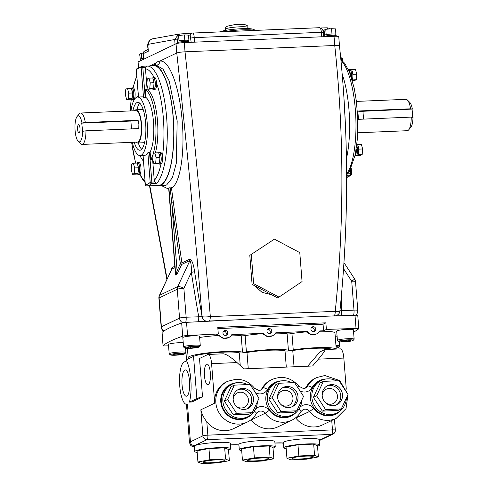 <?xml version="1.0" encoding="UTF-8"?>
<svg xmlns="http://www.w3.org/2000/svg" width="488" height="488" viewBox="0 0 488 488"><rect width="100%" height="100%" fill="white"/><g stroke="black" fill="none" stroke-linecap="round" stroke-linejoin="round"><path stroke-width="0.73" d="M274.409 239.144L299.778 252.613L302.06 281.588L278.971 297.101L277.459 297.826L252.089 284.358L249.807 255.376L274.409 239.144L249.807 255.376M278.971 297.101L253.601 283.632L252.089 284.358M253.601 283.632L251.326 254.651M407.395 100.016L409.804 102.449A13.042 3.806 87.6 0 1 412.348 109.08L410.597 108.806A15.701 4.587 -92.4 0 0 407.395 100.016A15.701 4.587 -92.4 0 0 405.961 99.326L356.399 101.412M357.722 132.791L407.285 130.699A15.701 4.587 -92.4 0 0 408.651 129.893A15.701 4.587 -92.4 0 0 411.25 117.108L358.479 119.328L357.826 111.032A7.473 0.884 175.5 0 0 362.938 111.276L412.348 109.08M348.298 69.418A5.856 1.708 87.6 0 1 348.432 69.394L349.707 69.339A5.856 1.708 87.6 0 1 351.561 77.97M348.432 69.394A5.856 1.708 87.6 0 1 350.335 74.341M350.225 69.583L350.988 69.552A5.588 1.635 87.6 0 1 351.409 69.717A5.588 1.635 87.6 0 1 351.86 70.321A5.588 1.635 87.6 0 1 352.733 73.597A5.588 1.635 87.6 0 1 352.855 75.176A5.588 1.635 87.6 0 1 352.55 79.013A5.588 1.635 87.6 0 1 352.214 79.989A5.588 1.635 87.6 0 1 352.19 80.05M356.734 145.436A5.856 1.708 87.6 0 1 357.545 151.561A5.856 1.708 87.6 0 1 356.295 155.794A5.856 1.708 87.6 0 1 356.087 155.849L355.02 155.898M356.228 149.206A5.856 1.708 87.6 0 1 355.032 155.849M356.856 144.363L356.874 144.363A5.588 1.635 87.6 0 1 357.295 144.527A5.588 1.635 87.6 0 1 357.753 145.131A5.588 1.635 87.6 0 1 358.619 148.407A5.588 1.635 87.6 0 1 358.747 149.987A5.588 1.635 87.6 0 1 358.436 153.824A5.588 1.635 87.6 0 1 358.107 154.8A5.588 1.635 87.6 0 1 357.545 155.477A5.588 1.635 87.6 0 1 357.344 155.532L356.582 155.562M342.222 74.261A60.28 17.599 87.6 0 1 346.45 158.673M343.656 92.946L345.565 127.673M151.573 65.831A60.28 17.599 87.6 0 1 153.58 65.343A60.28 17.599 87.6 0 1 173.514 121.097A60.28 17.599 87.6 0 1 160.814 185.245A60.28 17.599 87.6 0 1 158.655 185.8A60.28 17.599 87.6 0 1 156.618 185.489M158.655 185.8L164.413 185.556L166.591 185.001L172.374 177.791L176.308 163.218L177.174 120.951L169.244 81.069L163.084 69.192L156.416 65.227L153.58 65.343M145.18 97.417L143.496 97.222L141.166 67.612L142.813 67.381A1.33 0.39 -92.4 0 0 142.386 66.228A59.884 17.483 87.6 0 0 142.026 66.234L153.598 65.746A59.884 17.483 87.6 0 1 173.399 121.128A59.884 17.483 87.6 0 1 160.784 184.848A59.884 17.483 87.6 0 1 158.643 185.403L147.071 185.891A59.884 17.483 87.6 0 1 146.705 185.891A1.33 1.275 -88.4 0 1 145.387 184.616A58.554 17.098 -92.4 0 0 147.84 184.074A58.554 17.098 -92.4 0 0 150.188 182.317L147.858 152.713L150.115 152.018A29.274 8.546 -92.4 0 0 153.506 122.055A29.274 8.546 -92.4 0 0 145.814 97.386L145.217 89.798L147.126 89.719L145.479 68.814L145.827 67.252L142.813 67.381L145.18 97.417L145.814 97.386M132.278 142.307A29.274 8.546 -92.4 0 0 140.056 155.55A29.274 8.546 -92.4 0 0 141.105 155.282A29.274 8.546 -92.4 0 0 147.272 124.129A29.274 8.546 -92.4 0 0 137.592 97.051A29.274 8.546 -92.4 0 0 136.542 97.319A29.274 8.546 -92.4 0 0 130.955 110.904M140.056 155.55L144.509 155.361A29.274 8.546 -92.4 0 0 145.558 155.093A29.274 8.546 -92.4 0 0 147.858 152.713M152.872 77.903A5.856 1.708 87.6 0 1 153.159 77.671A5.856 1.708 87.6 0 1 153.366 77.616A5.856 1.708 87.6 0 1 155.306 83.033A5.856 1.708 87.6 0 1 154.074 89.261A5.856 1.708 87.6 0 1 153.86 89.316A5.856 1.708 87.6 0 1 153.342 89.072M153.366 77.616L154.641 77.561A5.856 1.708 87.6 0 1 156.593 83.344A5.856 1.708 87.6 0 1 155.343 89.206A5.856 1.708 87.6 0 1 155.135 89.261L153.86 89.316M149.786 88.413L153.336 88.377A5.588 1.635 87.6 0 1 152.781 89.054A5.588 1.635 87.6 0 1 152.579 89.103A5.588 1.635 87.6 0 1 152.158 88.938L148.084 89.225L146.827 84.497L147.272 78.952L148.974 78.135L150.231 82.868L149.786 88.413L148.084 89.225M152.579 89.103L153.848 89.048A5.588 1.635 -92.4 0 0 154.049 88.999A5.588 1.635 -92.4 0 0 155.227 83.052A5.588 1.635 -92.4 0 0 153.378 77.885L152.11 77.934A5.588 1.635 87.6 0 1 152.366 77.995M148.974 78.135L152.793 77.976L152.982 78.702A5.588 1.635 87.6 0 1 153.854 81.978L153.976 83.558A5.588 1.635 87.6 0 1 153.671 87.395L153.598 88.249M158.759 152.713A5.856 1.708 87.6 0 1 159.045 152.482A5.856 1.708 87.6 0 1 159.259 152.427A5.856 1.708 87.6 0 1 161.192 157.844A5.856 1.708 87.6 0 1 159.96 164.072A5.856 1.708 87.6 0 1 159.747 164.127A5.856 1.708 87.6 0 1 159.228 163.883M159.259 152.427L160.528 152.372A5.856 1.708 87.6 0 1 162.37 156.715A5.856 1.708 87.6 0 1 161.229 164.017A5.856 1.708 87.6 0 1 161.022 164.072L161.022 164.072A57.218 16.708 -92.4 0 1 154.263 180.432L152.616 159.533A36.594 10.687 -92.4 0 0 152.726 159.356M155.672 163.224L159.228 163.187A5.588 1.635 87.6 0 1 158.667 163.864A5.588 1.635 87.6 0 1 158.466 163.913A5.588 1.635 87.6 0 1 158.045 163.748L153.97 164.035L152.713 159.308L153.159 153.763L154.867 152.945L156.117 157.679L155.672 163.224L153.97 164.035M158.466 163.913L159.741 163.858A5.588 1.635 -92.4 0 0 159.936 163.809A5.588 1.635 -92.4 0 0 161.113 157.862A5.588 1.635 -92.4 0 0 159.265 152.695L157.996 152.744A5.588 1.635 87.6 0 1 158.252 152.805M154.867 152.945L158.679 152.787L158.874 153.513A5.588 1.635 87.6 0 1 159.741 156.788L159.869 158.368A5.588 1.635 87.6 0 1 159.558 162.205L159.491 163.059M131.388 88.175A5.856 1.708 87.6 0 1 131.675 87.938A5.856 1.708 87.6 0 1 131.888 87.889A5.856 1.708 87.6 0 1 133.822 93.299A5.856 1.708 87.6 0 1 132.59 99.534A5.856 1.708 87.6 0 1 132.382 99.589A5.856 1.708 87.6 0 1 131.858 99.345M136.817 76.451A57.218 16.708 -92.4 0 0 133.157 87.834L133.157 87.834A5.856 1.708 87.6 0 1 135.097 93.251A5.856 1.708 87.6 0 1 133.858 99.479A5.856 1.708 87.6 0 1 133.651 99.534L132.382 99.589M128.301 98.68L131.858 98.643A5.588 1.635 87.6 0 1 131.296 99.32A5.588 1.635 87.6 0 1 131.095 99.375A5.588 1.635 87.6 0 1 130.674 99.21L126.599 99.497L125.343 94.763L125.788 89.219L127.496 88.407L128.753 93.135L128.301 98.68L126.599 99.497M131.095 99.375L132.37 99.32A5.588 1.635 -92.4 0 0 132.571 99.271A5.588 1.635 -92.4 0 0 133.749 93.324A5.588 1.635 -92.4 0 0 131.9 88.151L130.625 88.206A5.588 1.635 87.6 0 1 130.882 88.261M127.496 88.407L131.309 88.243L131.504 88.975A5.588 1.635 87.6 0 1 132.37 92.25L132.498 93.83A5.588 1.635 87.6 0 1 132.187 97.667L132.12 98.521M137.274 162.986A5.856 1.708 87.6 0 1 137.567 162.748A5.856 1.708 87.6 0 1 137.775 162.699A5.856 1.708 87.6 0 1 139.708 168.11A5.856 1.708 87.6 0 1 138.476 174.344A5.856 1.708 87.6 0 1 138.269 174.399A5.856 1.708 87.6 0 1 137.75 174.149M137.775 162.699L139.043 162.644A5.856 1.708 87.6 0 1 140.959 167.695A5.856 1.708 87.6 0 1 139.952 174.143A5.856 1.708 87.6 0 1 139.751 174.289A5.856 1.708 87.6 0 1 139.537 174.344L138.269 174.399M136.262 163.096A5.588 1.635 87.6 0 1 136.317 163.065A5.588 1.635 87.6 0 1 136.512 163.016A5.588 1.635 87.6 0 1 136.768 163.071M137.39 163.785A5.588 1.635 87.6 0 1 138.263 167.061M138.385 168.641A5.588 1.635 87.6 0 1 138.073 172.477M137.744 173.454A5.588 1.635 87.6 0 1 137.183 174.131A5.588 1.635 87.6 0 1 136.988 174.185A5.588 1.635 87.6 0 1 136.567 174.021M136.988 174.185L138.256 174.131A5.588 1.635 -92.4 0 0 138.458 174.082A5.588 1.635 -92.4 0 0 139.635 168.134A5.588 1.635 -92.4 0 0 137.787 162.961L136.512 163.016M134.212 142.228A23.955 6.991 -92.4 0 0 139.83 150.231A23.955 6.991 -92.4 0 0 140.69 150.011A23.955 6.991 -92.4 0 0 145.735 124.525A23.955 6.991 -92.4 0 0 137.817 102.37A23.955 6.991 -92.4 0 0 136.957 102.59A23.955 6.991 -92.4 0 0 132.888 110.819M134.542 110.752A16.635 4.856 87.6 0 1 136.091 109.769A16.635 4.856 87.6 0 1 141.52 124.129A16.635 4.856 87.6 0 1 137.488 143.008A16.635 4.856 87.6 0 1 135.865 142.154M137.488 143.008L143.338 142.758A16.635 4.856 -92.4 0 0 144.716 141.99M85.979 130.814A15.72 4.587 87.6 0 1 82.008 144.43A15.72 4.587 87.6 0 1 80.581 143.734L78.165 141.3A13.054 3.812 -92.4 0 0 82.649 131.303L81.728 123.128L130.882 121.054A7.473 0.884 175.5 0 0 138.11 120.292L138.885 124.348L138.763 128.588L85.979 130.814L82.649 131.303M81.728 123.128L81.99 123A13.054 3.812 -92.4 0 0 77.116 116.461L79.318 113.832A15.72 4.587 87.6 0 1 80.685 113.021L136.128 110.684A15.72 4.587 87.6 0 1 141.258 124.251A15.72 4.587 87.6 0 1 137.451 142.087L82.008 144.43M78.477 124.684A4.191 1.226 -92.4 0 0 77.598 129.143A4.191 1.226 -92.4 0 0 78.983 133.017A4.191 1.226 -92.4 0 0 79.129 132.98A4.191 1.226 -92.4 0 0 80.014 128.521A4.191 1.226 -92.4 0 0 78.629 124.641A4.191 1.226 -92.4 0 0 78.477 124.684M177.412 43.365L177.364 42.767A5.856 0.695 -4.5 0 1 177.608 42.541A5.856 0.695 -4.5 0 1 184.019 41.553A5.856 0.695 -4.5 0 1 189.039 41.846L189.082 42.389M188.276 40.339L188.911 40.37L188.496 35.105L184.391 34.904L178.577 35.52L176.876 36.338L177.534 41.486A5.588 0.659 -4.5 0 1 177.528 41.425A5.588 0.659 -4.5 0 1 177.76 41.212A5.588 0.659 -4.5 0 1 178.73 40.919A5.588 0.659 -4.5 0 1 179.889 40.693A5.588 0.659 -4.5 0 1 183.909 40.266A5.588 0.659 -4.5 0 1 185.434 40.205A5.588 0.659 -4.5 0 1 188.276 40.339A5.588 0.659 -4.5 0 1 188.649 40.498A5.588 0.659 -4.5 0 1 188.673 40.553L188.758 41.663M324.55 36.679L324.538 36.563A5.856 0.695 -4.5 0 1 324.782 36.338A5.856 0.695 -4.5 0 1 331.193 35.349A5.856 0.695 -4.5 0 1 336.214 35.642L336.262 36.246M324.727 35.276A5.588 0.659 -4.5 0 1 324.703 35.221A5.588 0.659 -4.5 0 1 324.935 35.008A5.588 0.659 -4.5 0 1 325.905 34.709A5.588 0.659 -4.5 0 1 327.064 34.489A5.588 0.659 -4.5 0 1 331.084 34.062A5.588 0.659 -4.5 0 1 332.609 34.001A5.588 0.659 -4.5 0 1 335.451 34.136A5.588 0.659 -4.5 0 1 335.823 34.294A5.588 0.659 -4.5 0 1 335.848 34.343L335.933 35.459M140.166 60.921L140.135 60.561A5.856 0.695 -4.5 0 1 140.379 60.341A5.856 0.695 -4.5 0 1 142.472 59.817M140.385 60.335L140.3 59.225A5.588 0.659 -4.5 0 1 140.532 59.011A5.588 0.659 -4.5 0 1 143.478 58.371M324.056 30.244L322.824 30.28M346.614 174.899L349.365 171.605L355.264 154.714L357.362 139.001L357.698 117.266L356.344 100.973L354.184 88.102L349.56 72.328L344.76 63.379L340.892 59.585M250.503 264.148L251.832 281.106M254.364 285.565L261.964 292.275L271.755 294.795M191.162 42.303L190.241 35.801L188.557 35.911M177.095 39.113A2.66 0.317 175.5 0 0 174.686 39.522L178.651 34.099L192.315 33.086A2.66 2.507 -99.3 0 1 192.601 33.056C193.461 33.154 194.011 34.685 194.236 37.649L194.59 42.157M175.058 44.237L174.686 39.522L148.639 44.249A2.66 0.775 -92.4 0 0 148.572 44.268A2.66 0.775 -92.4 0 0 148.023 47.269A5.325 0.628 175.5 0 0 147.803 47.47L148.334 51.216L143.228 53.662L143.667 59.249M319.451 27.706L319.512 27.7C322.428 28.822 323.696 30.402 323.318 32.44A2.66 0.317 175.5 0 0 321.421 32.287C321.031 29.335 320.372 27.804 319.451 27.706L192.736 33.05M190.241 35.801A2.66 2.507 -99.3 0 1 192.315 33.086L179.511 34.02A2.66 0.775 -92.4 0 0 179.474 34.02M324.715 35.41L324.05 30.134L325.752 29.317L331.565 28.7L335.671 28.902L335.823 34.294M331.565 28.7L331.98 33.971L332.609 34.001M335.451 34.136L336.086 34.166M325.752 29.317L326.167 34.587L327.064 34.489M331.084 34.062L331.98 33.971M184.391 34.904L184.806 40.175L185.434 40.205M178.577 35.52L178.992 40.791L179.889 40.693M183.909 40.266L184.806 40.175M138.226 67.594L138.08 61.921L176.046 43.767C177.565 43.2 180.316 42.81 184.305 42.59L334.024 36.283C337.775 36.173 339.258 36.386 338.483 36.923M338.757 36.667L339.483 45.884C348.847 133.712 348.987 222.113 339.904 311.088C339.855 312.796 338.831 314.229 336.848 315.407A5.325 5.051 -115.6 0 1 334.969 315.87L290.073 317.596M174.924 267.662L171.8 269.156L159.588 295.264A5.325 1.324 -154.9 0 0 159.381 295.46A5.325 5.325 0 0 0 158.893 298.131L161.168 327.015A5.325 0.628 -4.5 0 1 161.388 326.814L179.547 318.133A5.325 0.628 -4.5 0 1 186.141 317.2L202.117 316.706C203.709 317.06 206.442 317.029 210.328 316.614L335.262 311.344C344.272 222.168 344.101 133.553 334.75 45.5C338.501 45.39 339.983 45.604 339.209 46.14M334.024 36.283L334.75 45.5L185.031 51.813C194.614 139.855 203.045 228.122 210.328 316.614A5.325 1.555 87.6 0 1 209.175 321.006L207.449 321.293M207.553 321.244A5.325 5.051 64.4 0 1 202.117 316.706C194.767 228.579 186.318 140.672 176.772 52.991C178.291 52.423 181.042 52.033 185.031 51.813L184.305 42.59M156.38 65.227A3.989 3.819 85.1 0 0 159.826 61.092C169.244 59.53 179.169 86.217 181.969 118.578C185.153 150.755 180.645 183.043 171.508 188.148L173.405 202.697A2666.743 2530.921 64.4 0 0 181.945 262.88L190.167 258.945C192.18 260.623 193.657 264.874 194.596 271.7L191.32 272.383C191.534 266.759 191.082 262.794 189.954 260.476L181.725 264.411A1.33 0.329 25.1 0 1 180.194 263.978A1.33 1.263 64.4 0 0 180.304 263.215A2668.073 2532.183 -115.6 0 1 171.764 203.002L170.111 187.709L168.714 188.008L175.503 275L175.869 274.811M175.771 275.073L176.784 274.585L175.558 274.945M176.095 274.762L177.083 270.633L180.194 263.978M173.405 202.697L171.764 203.002L177.083 270.633A1.33 0.329 25.1 0 0 178.614 271.066L176.784 274.585M170.074 188.112L171.367 187.502L171.508 188.148L170.239 188.423M171.129 270.328L172.014 267.625A2.66 2.525 -115.6 0 1 171.8 269.156L159.381 295.46M77.116 116.461A13.054 3.812 -92.4 0 0 74.999 128.991A13.054 3.812 -92.4 0 0 78.165 141.3M81.99 123L85.327 122.518L138.11 120.292M80.685 113.021A15.72 4.587 87.6 0 1 85.327 122.518M143.374 110.172A16.635 4.856 -92.4 0 0 141.941 109.519L136.091 109.769M139.763 103.2A23.955 6.991 -92.4 0 0 136.908 109.733M138.311 142.972A23.955 6.991 -92.4 0 0 141.703 149.243M137.756 165.164A5.856 1.708 87.6 0 1 137.811 164.846M128.753 93.135L132.565 92.976M131.504 88.975L132.37 92.25M132.498 93.83L132.187 97.667M131.858 98.643L130.674 99.21M131.87 90.353A5.856 1.708 87.6 0 1 131.925 90.036M138.281 95.111A36.594 10.687 -92.4 0 0 137.543 97.057M140.013 155.55A36.594 10.687 -92.4 0 0 143.472 161.071M149.474 152.049L151.841 182.085L150.188 182.317A1.33 1.226 -135.8 0 0 151.622 183.543A1.33 0.39 -92.4 0 0 151.841 182.085L154.849 181.957L156.709 183.329L151.622 183.543A59.884 17.483 87.6 0 1 149.212 185.336A59.884 17.483 87.6 0 1 147.071 185.891L146.62 185.891A1.33 1.33 0 0 1 145.333 184.665L145.393 184.708M159.869 158.368L159.558 162.205M156.117 157.679L159.936 157.514M159.228 163.187L158.045 163.748M158.874 153.513L159.741 156.788M153.976 83.558L153.671 87.395M150.231 82.868L154.049 82.704M153.336 88.377L152.158 88.938M152.982 78.702L153.854 81.978M155.349 152.927A36.594 10.687 -92.4 0 0 156.874 115.022A36.594 10.687 -92.4 0 0 147.126 89.719M152.616 159.533L150.713 159.613A36.594 10.687 -92.4 0 0 153.141 154.037M153.232 153.726A36.594 10.687 -92.4 0 0 155.031 115.626A36.594 10.687 -92.4 0 0 145.217 89.798M150.713 159.613L150.115 152.018M143.496 97.222A29.274 8.546 -92.4 0 0 142.045 96.862L137.592 97.051M154.849 181.957L154.263 180.432M136.365 70.004L136.359 69.906A58.554 17.098 -92.4 0 1 141.166 67.612A1.33 1.275 -88.4 0 1 142.386 66.228L147.474 66.014L145.827 67.252M168.75 189.167L161.565 185.678M153.726 65.337L155.757 63.037A3.989 3.715 -131.8 0 1 155.324 65.27M170.648 187.837A664.613 194.047 -92.4 0 0 170.702 188.356M158.893 298.131A5.325 0.628 -4.5 0 1 159.112 297.93A5.325 5.051 64.4 0 1 159.588 295.264L177.748 286.584A5.325 1.324 -154.9 0 1 183.872 288.31L191.32 272.383A2669.403 2533.452 -115.6 0 0 198.695 316.669A5.325 1.555 87.6 0 1 198.244 321.751M194.596 271.7A2666.743 2530.921 64.4 0 0 202.099 316.718A5.325 5.051 64.4 0 0 207.534 321.25M341.002 315.712A5.325 1.555 -92.4 0 0 341.447 310.649L339.636 310.917C340.38 311.295 338.916 311.442 335.262 311.344A5.325 1.555 87.6 0 1 334.109 315.742M334.951 315.882A5.325 5.051 64.4 0 0 336.83 315.413A5.325 5.051 64.4 0 0 336.842 315.413L336.83 315.413M149.81 185.775L167.097 278.953M357.295 144.527L361.37 144.241L362.627 148.974L362.181 154.513L360.48 155.33L357.594 155.452M356.1 153.378L355.758 152.091M356.045 153.702A5.588 1.635 87.6 0 1 355.721 152.311M356.295 150.725L355.99 150.737M362.181 154.513L358.107 154.8M362.627 148.974L358.814 149.133L358.747 149.987M358.436 153.824L358.363 154.678M357.558 144.399L357.753 145.131M358.619 148.407L358.814 149.133M355.526 155.3A5.588 1.635 87.6 0 1 355.233 154.879M355.429 155.458A5.856 1.708 87.6 0 1 355.191 155.086M351.409 69.717L355.484 69.43L356.74 74.164L356.295 79.709L354.587 80.52L352.348 80.618M349.768 72.846L349.872 71.577M349.67 72.596A5.588 1.635 87.6 0 1 349.847 71.486M356.295 79.709L352.214 79.989M356.74 74.164L352.928 74.322L352.855 75.176M352.55 79.013L352.476 79.867M351.671 69.595L351.86 70.321M352.733 73.597L352.928 74.322M348.841 70.608A5.588 1.635 87.6 0 1 349.195 69.936M348.767 70.443A5.856 1.708 87.6 0 1 349.085 69.79M410.597 108.806L357.826 111.032M412.726 117.334L412.092 109.202M411.25 117.108L413 117.376A13.042 3.806 87.6 0 1 410.853 127.264L408.651 129.893M138.452 167.787L138.006 173.331L136.304 174.143L132.486 174.308L131.229 169.574L131.681 164.029L133.383 163.218L137.195 163.053L138.452 167.787L134.639 167.945L134.188 173.49L138.006 173.331M134.188 173.49L132.486 174.308M133.383 163.218L134.639 167.945M141.502 58.712L141.349 53.32L139.647 54.131L140.306 59.286M141.764 58.59L142.655 58.493M141.349 53.32L143.143 53.131M206.601 364.133A10.358 3.026 -92.4 0 0 204.423 375.205A10.358 3.026 -92.4 0 0 207.87 384.733A10.358 3.026 -92.4 0 0 208.217 384.642A10.358 3.026 -92.4 0 0 210.401 373.662A10.358 3.026 -92.4 0 0 206.997 364.036A10.358 3.026 -92.4 0 0 206.601 364.133M184.775 370.05A13.158 3.843 -92.4 0 0 182.006 384.111A13.158 3.843 -92.4 0 0 186.386 396.219A13.158 3.843 -92.4 0 0 186.825 396.103A13.158 3.843 -92.4 0 0 189.6 382.159A13.158 3.843 -92.4 0 0 185.281 369.928A13.158 3.843 -92.4 0 0 184.775 370.05M206.802 421.778A22.625 21.472 -115.6 0 0 225.364 430.715A22.625 21.472 -115.6 0 0 233.362 428.732L247.202 422.114A22.625 21.472 -115.6 0 1 239.211 424.096A22.625 21.472 -115.6 0 1 216.568 406.888A22.625 21.472 -115.6 0 1 227.689 381.299L226.554 381.836A22.625 21.472 64.4 0 0 214.696 403.161L200.855 409.78C201.782 413.915 203.764 417.917 206.802 421.778L207.851 435.156A3.989 0.47 175.5 0 0 202.904 435.857A3.989 3.788 64.4 0 0 207.028 439.651L194.547 445.617A18.629 2.208 175.5 0 0 194.419 446.837M251.308 419.9L265.149 413.281A22.625 21.472 -115.6 0 0 283.717 422.224A22.625 21.472 -115.6 0 0 291.714 420.241L277.867 426.86A22.625 21.472 -115.6 0 1 269.87 428.842A22.625 21.472 -115.6 0 1 251.308 419.9A5.655 5.368 64.4 0 0 251.125 419.674M295.813 418.027L309.66 411.408A22.625 21.472 -115.6 0 0 328.223 420.345A22.625 21.472 -115.6 0 0 336.22 418.362L322.373 424.981A22.625 21.472 -115.6 0 1 314.376 426.963A22.625 21.472 -115.6 0 1 295.813 418.027A5.655 5.368 64.4 0 0 295.63 417.795M306.525 386.545L307.66 386.002A22.625 21.472 -115.6 0 1 316.706 377.541L315.565 378.084A22.625 21.472 64.4 0 0 306.525 386.545A5.655 5.368 -115.6 0 1 304.823 388.344M262.019 388.418L263.154 387.875A22.625 21.472 -115.6 0 1 272.194 379.42L271.06 379.963A22.625 21.472 64.4 0 0 262.019 388.418A5.655 5.368 -115.6 0 1 260.317 390.217M291.94 382.714A18.032 17.111 64.4 0 0 283.199 380.713A18.032 17.111 64.4 0 0 276.824 382.293A18.032 17.111 64.4 0 0 267.961 402.691A18.032 17.111 64.4 0 0 286.005 416.41A18.032 17.111 64.4 0 0 292.379 414.83A18.032 17.111 64.4 0 0 301.877 399.892M299.65 390.412A18.032 17.111 64.4 0 0 297.875 387.685M276.824 382.293L275.311 383.019A18.032 17.111 64.4 0 0 266.448 403.417A18.032 17.111 64.4 0 0 284.492 417.136A18.032 17.111 64.4 0 0 290.866 415.556L292.379 414.83M286.987 386.49A10.644 10.102 64.4 0 0 283.223 387.423A10.644 10.102 64.4 0 0 277.989 399.465A10.644 10.102 64.4 0 0 288.646 407.565A10.644 10.102 64.4 0 0 292.41 406.632A10.644 10.102 64.4 0 0 297.643 394.591A10.644 10.102 64.4 0 0 286.987 386.49M336.445 380.835A18.032 17.111 64.4 0 0 327.704 378.84A18.032 17.111 64.4 0 0 321.33 380.42A18.032 17.111 64.4 0 0 312.466 400.819A18.032 17.111 64.4 0 0 330.51 414.538A18.032 17.111 64.4 0 0 336.885 412.958A18.032 17.111 64.4 0 0 346.389 398.013M344.156 388.533A18.032 17.111 64.4 0 0 342.381 385.813M321.33 380.42L319.817 381.14A18.032 17.111 64.4 0 0 310.954 401.539A18.032 17.111 64.4 0 0 328.997 415.257A18.032 17.111 64.4 0 0 335.372 413.678L336.885 412.958M331.492 384.611A10.644 10.102 64.4 0 0 327.729 385.544A10.644 10.102 64.4 0 0 322.495 397.586A10.644 10.102 64.4 0 0 333.151 405.687A10.644 10.102 64.4 0 0 336.915 404.753A10.644 10.102 64.4 0 0 342.149 392.712A10.644 10.102 64.4 0 0 331.492 384.611M247.434 384.587A18.032 17.111 64.4 0 0 238.693 382.592A18.032 17.111 64.4 0 0 232.319 384.172A18.032 17.111 64.4 0 0 223.455 404.57A18.032 17.111 64.4 0 0 241.499 418.289A18.032 17.111 64.4 0 0 247.874 416.709A18.032 17.111 64.4 0 0 257.371 401.764M255.145 392.285A18.032 17.111 64.4 0 0 253.37 389.564M232.319 384.172L230.806 384.898A18.032 17.111 64.4 0 0 221.942 405.29A18.032 17.111 64.4 0 0 239.986 419.015A18.032 17.111 64.4 0 0 246.361 417.429L247.874 416.709M242.481 388.363A10.644 10.102 64.4 0 0 238.717 389.296A10.644 10.102 64.4 0 0 233.484 401.343A10.644 10.102 64.4 0 0 244.14 409.438A10.644 10.102 64.4 0 0 247.904 408.505A10.644 10.102 64.4 0 0 253.138 396.463A10.644 10.102 64.4 0 0 242.481 388.363M273.018 448.069A18.032 2.135 175.5 0 0 274.5 447.533A18.032 2.135 175.5 0 0 275.244 446.843A18.032 2.135 175.5 0 0 259.775 445.947A18.032 2.135 175.5 0 0 240.041 448.984A18.032 2.135 175.5 0 0 239.297 449.674A18.032 2.135 175.5 0 0 241.688 450.54M275.244 446.843L274.829 441.579A18.032 2.135 175.5 0 0 259.366 440.676A18.032 2.135 175.5 0 0 239.626 443.72A18.032 2.135 175.5 0 0 238.882 444.409L239.297 449.674M247.977 459.885A10.644 1.263 175.5 0 0 247.538 460.294A10.644 1.263 175.5 0 0 256.67 460.825A10.644 1.263 175.5 0 0 268.327 459.031A10.644 1.263 175.5 0 0 268.766 458.622A10.644 1.263 175.5 0 0 259.634 458.092A10.644 1.263 175.5 0 0 247.977 459.885M228.512 449.948A18.032 2.135 175.5 0 0 229.994 449.411A18.032 2.135 175.5 0 0 230.739 448.722A18.032 2.135 175.5 0 0 215.269 447.819A18.032 2.135 175.5 0 0 195.536 450.863A18.032 2.135 175.5 0 0 194.791 451.553A18.032 2.135 175.5 0 0 197.183 452.413M230.739 448.722L230.324 443.452A18.032 2.135 175.5 0 0 214.854 442.555A18.032 2.135 175.5 0 0 195.121 445.593A18.032 2.135 175.5 0 0 194.376 446.282L194.791 451.553M203.472 461.764A10.644 1.263 175.5 0 0 203.032 462.166A10.644 1.263 175.5 0 0 212.164 462.703A10.644 1.263 175.5 0 0 223.821 460.904A10.644 1.263 175.5 0 0 224.26 460.501A10.644 1.263 175.5 0 0 215.129 459.964A10.644 1.263 175.5 0 0 203.472 461.764M317.523 446.197A18.032 2.135 175.5 0 0 319.006 445.66A18.032 2.135 175.5 0 0 319.75 444.971A18.032 2.135 175.5 0 0 304.286 444.068A18.032 2.135 175.5 0 0 284.547 447.112A18.032 2.135 175.5 0 0 283.803 447.801A18.032 2.135 175.5 0 0 286.194 448.661M319.75 444.971L319.335 439.7A18.032 2.135 175.5 0 0 303.871 438.803A18.032 2.135 175.5 0 0 284.132 441.841A18.032 2.135 175.5 0 0 283.388 442.531L283.803 447.801M292.483 458.012A10.644 1.263 175.5 0 0 292.044 458.415A10.644 1.263 175.5 0 0 301.175 458.946A10.644 1.263 175.5 0 0 312.832 457.152A10.644 1.263 175.5 0 0 313.272 456.744A10.644 1.263 175.5 0 0 304.14 456.213A10.644 1.263 175.5 0 0 292.483 458.012M336.122 349.054A28.353 3.355 175.5 0 0 293.239 349.841A2.66 0.317 -4.5 0 1 290.769 350.207A2.66 0.317 -4.5 0 1 288.408 350.195A28.365 3.361 175.5 0 0 246.416 351.933A2.66 0.317 -4.5 0 1 242.487 352.098A28.365 3.361 175.5 0 0 214.879 352.183A28.365 3.361 175.5 0 0 189.332 356.569A28.365 3.361 175.5 0 0 188.161 357.655A28.365 3.361 175.5 0 0 189.228 358.46L193.547 356.392A23.955 2.837 -4.5 0 1 216.294 352.592A23.955 2.837 -4.5 0 1 239.242 352.818A4.874 0.58 175.5 0 0 246.989 352.488A23.955 2.837 -4.5 0 1 285.022 350.884A4.874 0.58 175.5 0 0 292.763 350.561A23.955 2.837 -4.5 0 1 331.511 349.249M217.88 328.619L323.056 324.191L323.575 330.772L319.805 330.931A7.985 7.576 -115.6 0 1 316.62 333.908A7.985 7.576 -115.6 0 1 307.251 331.462L275.811 332.785A7.985 7.576 -115.6 0 1 272.621 335.762A7.985 7.576 -115.6 0 1 263.252 333.316L231.812 334.64A7.985 7.576 -115.6 0 1 228.622 337.617A7.985 7.576 -115.6 0 1 219.258 335.171L215.489 335.329L218.301 333.987A1197.643 141.807 175.5 0 0 187.569 335.518A4.325 0.512 175.5 0 0 182.713 336.189A266.143 31.513 175.5 0 0 170.763 340.966A266.143 31.513 175.5 0 0 163.102 345.565A4.325 0.512 175.5 0 0 163.047 345.65A4.325 0.512 175.5 0 0 165.829 345.913A1197.643 141.807 175.5 0 0 168.561 345.821M353.587 332.108A266.143 31.513 175.5 0 0 358.759 328.766A4.325 0.512 175.5 0 0 358.814 328.674L357.777 315.504A4.325 0.512 175.5 0 0 354.996 315.242A1197.643 141.807 175.5 0 0 186.532 322.342A4.325 0.512 175.5 0 0 181.676 323.013A266.143 31.513 175.5 0 0 169.726 327.79A266.143 31.513 175.5 0 0 162.065 332.389A4.325 0.512 175.5 0 0 162.01 332.48L163.047 345.65M315.791 329.107A2.525 2.397 64.4 0 0 312.283 326.93A2.525 2.397 64.4 0 0 310.954 329.308A2.525 2.397 64.4 0 0 314.461 331.492A2.525 2.397 64.4 0 0 315.791 329.107M313.638 331.706A2.525 2.397 64.4 0 0 311.594 327.436M271.792 330.962A2.525 2.397 64.4 0 0 268.284 328.784A2.525 2.397 64.4 0 0 266.96 331.163A2.525 2.397 64.4 0 0 270.468 333.347A2.525 2.397 64.4 0 0 271.792 330.962M269.638 333.56A2.525 2.397 64.4 0 0 267.595 329.29M227.792 332.816A2.525 2.397 64.4 0 0 224.285 330.638A2.525 2.397 64.4 0 0 222.961 333.017A2.525 2.397 64.4 0 0 226.469 335.201A2.525 2.397 64.4 0 0 227.792 332.816M225.645 335.415A2.525 2.397 64.4 0 0 223.602 331.145M358.814 328.674A4.325 0.512 175.5 0 0 356.033 328.418A1197.643 141.807 175.5 0 0 326.387 329.43L325.868 322.842L323.056 324.191M272.621 335.762L267.003 336.488L262.495 333.682A28.365 3.361 175.5 0 0 245.129 335.598A2.66 0.317 -4.5 0 1 241.2 335.762A28.365 3.361 175.5 0 0 231.544 335.079M293.239 349.841L291.952 333.505A2.66 0.317 -4.5 0 1 289.482 333.877A2.66 0.317 -4.5 0 1 287.121 333.859A28.365 3.361 175.5 0 0 275.592 333.145M291.952 333.505A28.353 3.355 175.5 0 1 306.342 331.895L310.923 334.664L316.62 333.908M336.232 349.048L334.969 333.011A28.353 3.355 175.5 0 0 319.622 331.236M186.599 360.827L184.141 361.998A21.289 6.216 87.6 0 0 179.657 384.66A21.289 6.216 87.6 0 0 186.697 404.351A21.289 6.216 87.6 0 0 187.459 404.155L190.424 441.829A3.989 3.788 64.4 0 0 194.547 445.617M186.514 359.754L185.611 348.261M219.258 335.171L218.606 335.482A28.365 3.361 175.5 0 0 199.635 337.483M218.301 333.987L217.782 327.399A1197.643 141.807 -4.5 0 1 325.868 322.842M323.575 330.772L326.387 329.43M306.342 331.895L307.251 331.462M262.495 333.682L263.252 333.316M218.606 335.482L223.053 338.337L228.622 337.617M318.402 359.137C323.843 352.617 325.947 349.445 324.715 349.615L340.356 348.877A10.644 3.111 87.6 0 1 343.833 358.064L318.402 359.137L312.558 365.994L243.896 368.885L237.016 362.572L211.585 363.639L214.696 403.161M307.641 366.201L320.006 351.866L324.715 349.615M306.464 459.184L318.371 456.92L314.559 455.316L298.851 455.975L286.944 458.244L290.756 459.849L306.464 459.184M318.371 456.92L317.487 445.721L313.68 444.117L297.967 444.781L286.066 447.045L286.944 458.244M298.851 455.975L297.967 444.781M314.559 455.316L313.68 444.117M229.354 460.672L225.547 459.068L209.84 459.733L197.933 461.996L201.745 463.6L217.453 462.935L229.354 460.672L228.476 449.472L224.669 447.868L208.956 448.533L197.054 450.802L197.933 461.996M225.547 459.068L224.669 447.868M209.84 459.733L208.956 448.533M261.958 461.062L273.866 458.793L270.053 457.189L254.346 457.854L242.438 460.123L246.251 461.721L261.958 461.062M273.866 458.793L272.981 447.6L269.175 445.995L253.461 446.654L241.56 448.923L242.438 460.123M254.346 457.854L253.461 446.654M270.053 457.189L269.175 445.995M346.279 389.186L343.833 358.064M227.597 399.562L236.564 413.33L252.278 412.665L259.024 398.238L250.057 384.477L234.344 385.142L227.597 399.562L224.382 401.099L233.349 414.867L249.063 414.202L252.278 412.665M236.564 413.33L233.349 414.867M234.344 385.142L231.129 386.679L224.382 401.099M316.614 395.811L325.575 409.578L341.289 408.913L348.035 394.487L339.069 380.725L323.361 381.384L316.614 395.811L313.4 397.348L322.361 411.116L338.074 410.451L341.289 408.913M325.575 409.578L322.361 411.116M323.361 381.384L320.14 382.921L313.4 397.348M272.109 397.69L281.07 411.451L296.783 410.792L303.53 396.366L294.563 382.598L278.849 383.263L272.109 397.69L268.888 399.227L277.855 412.988L293.569 412.329L296.783 410.792M281.07 411.451L277.855 412.988M278.849 383.263L275.635 384.8L268.888 399.227M222.992 353.904C225.517 353.678 230.19 356.563 237.016 362.572M211.585 363.639A10.644 3.111 -92.4 0 0 208.114 354.453A10.644 3.111 -92.4 0 0 207.729 354.55L199.501 358.485L202.526 396.945A23.955 2.837 175.5 0 0 196.865 398.543L189.454 402.088L191.998 401.984L202.526 396.945M189.228 358.46L186.135 359.937A26.614 7.771 87.6 0 1 189.454 402.088M186.55 404.247L187.459 404.155M198.891 347.102A7.332 0.866 175.5 0 0 199.269 346.876A7.332 0.866 175.5 0 0 193.638 346.37A7.332 0.866 175.5 0 0 185.111 347.584A7.332 0.866 175.5 0 0 184.751 348.017A7.332 0.866 175.5 0 0 191.223 348.273A7.332 0.866 175.5 0 0 198.891 347.102M199.269 346.876L200.226 345.772A8.381 0.994 175.5 0 0 200.275 345.65A8.381 0.994 175.5 0 0 193.303 345.217A8.381 0.994 175.5 0 0 184.049 346.584A8.381 0.994 175.5 0 0 183.561 346.962A8.381 0.994 175.5 0 0 183.634 347.078L184.751 348.017M200.275 345.65L199.543 336.311A8.381 0.994 175.5 0 0 192.571 335.884A8.381 0.994 175.5 0 0 183.311 337.251A8.381 0.994 175.5 0 0 182.829 337.629L183.561 346.962M190.363 348.023L187.191 347.822L188.832 347.145L193.644 346.669L196.816 346.864L195.176 347.541L190.363 348.023L190.277 347.005M195.115 346.761L195.176 347.541M336.153 348.035A7.332 0.866 175.5 0 0 338.379 347.486A7.332 0.866 175.5 0 0 338.757 347.261A7.332 0.866 175.5 0 0 336.049 346.694M338.757 347.261L339.715 346.157A8.381 0.994 175.5 0 0 339.764 346.035A8.381 0.994 175.5 0 0 335.957 345.504M337.092 336.22A8.381 0.994 175.5 0 0 335.219 336.171M352.757 340.618A7.332 0.866 175.5 0 0 353.135 340.392A7.332 0.866 175.5 0 0 347.505 339.88A7.332 0.866 175.5 0 0 338.977 341.1A7.332 0.866 175.5 0 0 338.611 341.533A7.332 0.866 175.5 0 0 345.089 341.783A7.332 0.866 175.5 0 0 352.757 340.618M353.135 340.392L354.087 339.288A8.381 0.994 175.5 0 0 354.142 339.16A8.381 0.994 175.5 0 0 347.169 338.733A8.381 0.994 175.5 0 0 337.91 340.099A8.381 0.994 175.5 0 0 337.428 340.478A8.381 0.994 175.5 0 0 337.495 340.594L338.611 341.533M354.142 339.16L353.404 329.827A8.381 0.994 175.5 0 0 346.431 329.394A8.381 0.994 175.5 0 0 337.178 330.76A8.381 0.994 175.5 0 0 336.69 331.145L337.428 340.478M348.993 340.49A8.381 0.994 175.5 0 0 350.079 340.343M349.036 341.057L344.223 341.533L341.051 341.338L342.692 340.661L347.505 340.179L350.677 340.38L349.036 341.057L348.975 340.27M344.144 340.514L344.223 341.533M184.519 353.971A7.332 0.866 175.5 0 0 184.897 353.745A7.332 0.866 175.5 0 0 179.267 353.239A7.332 0.866 175.5 0 0 170.739 354.459A7.332 0.866 175.5 0 0 170.373 354.892A7.332 0.866 175.5 0 0 176.851 355.142A7.332 0.866 175.5 0 0 184.519 353.971M184.897 353.745L185.855 352.641A8.381 0.994 175.5 0 0 185.904 352.519A8.381 0.994 175.5 0 0 178.931 352.092A8.381 0.994 175.5 0 0 169.671 353.458A8.381 0.994 175.5 0 0 169.19 353.837A8.381 0.994 175.5 0 0 169.257 353.946L170.373 354.892M183.226 342.71A8.381 0.994 175.5 0 0 175.344 342.979A8.381 0.994 175.5 0 0 168.939 344.119A8.381 0.994 175.5 0 0 168.458 344.504L169.19 353.837M175.985 354.892L172.813 354.697L174.454 354.02L179.267 353.538L182.439 353.739L180.798 354.416L175.985 354.892L175.906 353.873M180.737 353.629L180.798 354.416M341.789 60.244L341.691 58.993A1.33 0.39 87.6 0 0 341.264 57.846A59.884 17.483 -92.4 0 0 340.905 57.846L341.264 57.846A1.33 1.275 -88.4 0 1 341.35 57.846L340.905 57.846M346.62 177.431A59.884 17.483 -92.4 0 0 348.09 176.955A59.884 17.483 -92.4 0 0 350.5 175.161L346.614 175.32M346.608 173.96A59.884 17.483 -92.4 0 0 355.734 115.619A59.884 17.483 -92.4 0 0 340.966 60.396M147.474 66.014A59.884 17.483 87.6 0 1 166.652 117.706A59.884 17.483 87.6 0 1 156.709 183.329M180.243 35.343A2.66 0.775 -92.4 0 0 179.511 34.02L179.346 34.026A2.66 0.817 -92.4 0 0 179.309 34.026M180.115 35.356A2.66 0.817 -92.4 0 0 179.346 34.026L152.774 38.796A5.325 5.087 -100.3 0 0 148.639 44.249M190.839 38.186A2.66 0.317 -4.5 0 1 190.936 38.119A2.66 0.317 -4.5 0 1 194.236 37.649L321.421 32.287L321.775 36.795M327.418 29.14A2.66 0.775 -92.4 0 0 326.685 27.816A2.66 0.775 -92.4 0 0 326.649 27.816L326.82 27.81A2.66 0.738 -92.5 0 1 326.844 27.81A2.66 0.738 -92.5 0 1 327.546 29.127M330.242 28.841L327.808 27.853L320.817 27.956L326.649 27.816M254.358 30.445A17.964 2.129 175.5 0 0 242.042 29.853A17.964 2.129 175.5 0 0 224.608 31.702M220.936 31.647A16.635 1.97 -4.5 0 1 240.877 28.749A16.635 1.97 -4.5 0 1 253.071 30.116M247.965 27.45A11.376 1.348 175.5 0 0 238.205 26.883A11.376 1.348 175.5 0 0 225.755 28.798A11.376 1.348 175.5 0 0 225.285 29.231C225.035 28.212 225.657 27.236 227.146 26.291C231.599 24.943 236.845 24.339 242.89 24.473C246.495 24.705 248.191 25.699 247.965 27.45L248.063 28.633M233.105 24.986A3.611 0.427 -4.5 0 1 236.32 24.491A3.611 0.427 -4.5 0 1 239.577 24.473M363.554 119.115L362.938 111.276M347.767 173.826L350.72 173.704A1.33 0.39 87.6 0 1 350.5 175.161A1.33 1.226 -135.8 0 0 351.293 174.808A1.33 1.33 0 0 0 351.665 173.777L350.72 173.704L350.408 169.769M147.968 49.55L144.619 51.155A2.66 2.525 64.4 0 0 143.228 53.662A2.66 0.317 175.5 0 0 143.112 53.765L143.551 59.304M148.023 47.269L148.334 51.216M176.046 43.767L176.772 52.991L159.826 61.092A64.276 18.764 87.6 0 0 155.757 63.037L149.755 65.904M190.167 258.945A2.66 2.525 -115.6 0 1 189.954 260.476L177.748 286.584A5.325 5.051 64.4 0 0 177.272 289.25L159.112 297.93L161.388 326.814A5.325 5.051 64.4 0 0 163.895 331.041M185.641 322.403A5.325 1.555 87.6 0 0 186.141 317.2L183.872 288.31A5.325 0.628 175.5 0 0 177.272 289.25L179.547 318.133A5.325 5.051 64.4 0 0 182.78 322.751M180.304 263.215L181.945 262.88A2.66 2.525 -115.6 0 1 181.725 264.411L178.614 271.066M175.747 274.854L168.903 187.917M172.014 267.625L174.82 266.283M131.498 128.899L130.882 121.054M131.26 99.369A57.218 16.708 -92.4 0 0 130.375 110.928M131.699 142.331A57.218 16.708 -92.4 0 0 135.816 163.114M139.952 174.143A57.218 16.708 -92.4 0 0 145.07 181.335M143.088 155.422L145.333 184.665L143.033 155.428M142.026 66.234L136.677 68.924A1.33 1.226 -135.8 0 0 136.359 69.906L138.494 97.014M154.141 77.586A57.218 16.708 -92.4 0 0 145.479 68.814M162.37 156.715A57.218 16.708 -92.4 0 0 156.593 83.344M138.08 61.921L138.513 67.405M353.507 315.291A5.325 1.555 -92.4 0 0 353.995 310.124A5.325 0.628 -4.5 0 1 357.789 310.429L355.514 281.539A5.325 5.325 0 0 0 354.672 279.057L351.72 281.234L343.528 268.656M355.514 281.539A5.325 0.628 175.5 0 0 351.72 281.234L353.995 310.124L341.447 310.649A2669.403 2533.452 -115.6 0 0 341.691 292.202M253.211 319.152L209.175 321.006M342.802 61.134L342.637 59.072L340.837 59.03M341.35 57.846A1.33 1.33 0 0 1 342.637 59.072L342.582 59.121M346.62 177.443L351.293 174.808A1.33 1.226 -135.8 0 0 351.61 173.826L351.22 168.098M297.765 387.521L298.961 386.325L303.542 388.576L305.397 388.113A5.655 5.368 64.4 0 0 307.66 386.002A3.989 1.049 -150.3 0 1 312.113 387.57A9.65 9.156 -115.6 0 1 304.841 392.023A9.65 9.156 -115.6 0 1 299.913 390.815M253.26 389.394L254.455 388.198L259.036 390.449L260.891 389.991A5.655 5.368 64.4 0 0 263.154 387.875A3.989 1.049 -150.3 0 1 267.607 389.442A9.65 9.156 -115.6 0 1 260.336 393.895A9.65 9.156 -115.6 0 1 255.407 392.688M291.714 420.241C295.636 418.332 298.699 415.465 300.907 411.652L303.017 409.67A5.655 5.368 64.4 0 1 309.66 411.408L313.76 408.493A18.629 17.684 64.4 0 0 329.046 415.855A18.629 17.684 64.4 0 0 341.1 410.048M326.24 378.962A18.629 17.684 64.4 0 0 326.143 378.969A18.629 17.684 64.4 0 0 312.113 387.57M282.375 387.881A10.644 10.102 -115.6 0 1 285.248 387.32A10.644 10.102 -115.6 0 1 295.759 394.932A10.644 10.102 -115.6 0 1 291.519 407.004M280.911 404.491A7.985 7.576 64.4 0 0 285.944 406.126A7.985 7.576 64.4 0 0 292.952 397.897A7.985 7.576 64.4 0 0 284.699 390.315A7.985 7.576 64.4 0 0 277.666 397.714M237.229 382.72A18.629 17.684 64.4 0 0 237.131 382.72A18.629 17.684 64.4 0 0 220.783 401.911A18.629 17.684 64.4 0 0 240.035 419.607A18.629 17.684 64.4 0 0 252.089 413.8M247.202 422.114C251.131 420.205 254.193 417.344 256.401 413.525L258.512 411.543A5.655 5.368 64.4 0 1 265.149 413.281L269.254 410.365A18.629 17.684 64.4 0 0 284.541 417.728A18.629 17.684 64.4 0 0 296.594 411.921M326.881 386.008A10.644 10.102 -115.6 0 1 329.754 385.447A10.644 10.102 -115.6 0 1 340.264 393.053A10.644 10.102 -115.6 0 1 336.025 405.125M325.417 402.618A7.985 7.576 64.4 0 0 330.449 404.247A7.985 7.576 64.4 0 0 337.458 396.024A7.985 7.576 64.4 0 0 329.205 388.442A7.985 7.576 64.4 0 0 322.171 395.835M237.869 389.76A10.644 10.102 -115.6 0 1 240.743 389.198A10.644 10.102 -115.6 0 1 251.253 396.811A10.644 10.102 -115.6 0 1 247.013 408.877M236.405 406.37A7.985 7.576 64.4 0 0 241.438 407.998A7.985 7.576 64.4 0 0 248.447 399.776A7.985 7.576 64.4 0 0 240.194 392.193A7.985 7.576 64.4 0 0 233.16 399.593M163.102 345.565L162.065 332.389M286.297 367.098L285.022 350.884M248.264 368.702L246.989 352.488M240.242 365.536L239.242 352.818M356.033 328.418L354.996 315.242M246.416 351.933L245.129 335.598M242.487 352.098L241.2 335.762M288.408 350.195L287.121 333.859M186.501 404.345A22.625 2.678 175.5 0 0 186.483 404.491L186.465 404.003M182.713 336.189L181.676 323.013M187.569 335.518L186.532 322.342M294.038 366.775L292.763 350.561M334.457 419.204L335.317 430.135A3.989 0.47 175.5 0 0 332.468 429.904L331.73 420.51M332.468 429.904A3.989 1.165 87.6 0 1 331.645 434.399L207.028 439.651A3.989 1.165 87.6 0 0 207.851 435.156L332.468 429.904M319.39 440.347A3.989 3.788 64.4 0 0 320.573 440.017L333.06 434.045A3.989 3.788 -115.6 0 1 331.645 434.399L319.384 440.261M230.44 444.904A9.315 1.104 -4.5 0 1 238.925 444.971M282.101 443L274.945 443.055A9.315 1.104 -4.5 0 1 283.43 443.092M238.931 445.032A3.989 3.8 107.3 0 1 237.65 444.891L238.943 445.196M283.436 443.153A3.989 3.8 107.3 0 1 282.156 443.019L283.449 443.324M186.483 404.491L189.484 442.689A22.625 2.678 -4.5 0 1 190.424 441.829L202.904 435.857L200.855 409.78M300.907 411.652A3.989 1.049 -150.3 0 0 298.833 409.298M255.566 409.054A9.65 9.156 -115.6 0 1 269.254 410.365M256.401 413.525A3.989 1.049 -150.3 0 0 254.327 411.177M300.071 407.181A9.65 9.156 -115.6 0 1 313.76 408.493M281.735 380.841A18.629 17.684 64.4 0 0 267.607 389.442M196.865 398.543L193.547 356.392M131.888 87.889L133.157 87.834M254.846 30.884C253.943 29.78 255.364 29.292 250.478 28.768C242.939 28.03 224.132 29.792 220.466 31.763L220.222 31.885M239.675 24.473L233.008 24.998M147.803 47.47C147.272 43.749 148.462 41.01 151.365 39.253L152.774 38.796M319.512 27.7L192.675 33.05M225.285 29.231L225.377 30.421M323.654 36.716L323.318 32.44M144.619 51.155A2.66 2.66 0 0 0 143.112 53.765M324.703 35.221L324.788 36.332M177.528 41.425L177.614 42.541M175.503 275L168.659 188.057M136.75 75.64L132.95 87.84M131.113 99.375L130.253 110.935M131.577 142.337L135.621 163.12M139.672 174.32L143.179 180.31L145.168 182.597M138.433 97.014L136.304 69.961A1.33 1.33 0 0 1 136.677 68.924M159.747 164.127L161.022 164.072M354.672 279.057L343.936 262.575M161.168 327.015A5.325 5.325 0 0 0 163.724 331.157M355.496 315.23A5.325 5.325 0 0 0 357.789 310.429M166.865 279.453L149.499 185.788M336.22 418.362L346.022 408.627L347.956 394.652M347.883 394.255L339.691 380.548L324.843 375.522L316.706 377.541M227.689 381.299L235.826 379.274C243.384 379.17 249.588 382.147 254.455 388.198M188.161 357.655L187.429 348.377M333.06 434.045A3.989 3.989 0 0 0 335.317 430.135M319.402 440.493L320.573 440.017M230.44 444.934L237.595 444.873M189.484 442.689L190.747 445.41L192.083 446.355L194.438 447.075M298.961 386.325C291.446 377.663 282.522 375.357 272.194 379.42M208.114 354.453L223.449 353.806M339.428 341.771L339.764 346.035M185.568 348.255L185.904 352.519"/></g></svg>
